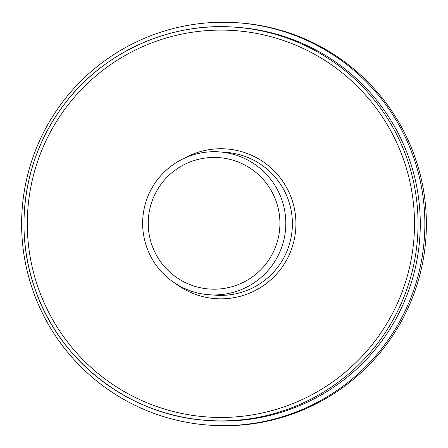 <?xml version="1.0" encoding="UTF-8"?>
<svg xmlns="http://www.w3.org/2000/svg" width="448" height="448" viewBox="0 0 448 448"><rect width="100%" height="100%" fill="white"/><g stroke="black" fill="none" stroke-linecap="round" stroke-linejoin="round"><path stroke-width="0.67" d="M151.883 244.983A65.878 65.856 -86 0 0 235.738 285.516A65.878 65.856 -86 0 0 276.259 201.634A65.878 65.856 -86 0 0 192.41 161.101A65.878 65.856 -86 0 0 151.883 244.983M146.625 246.876A71.607 71.585 -86 0 0 209.244 294.756A71.607 71.585 -86 0 0 281.826 199.758A71.607 71.585 -86 0 0 219.201 151.883A71.607 71.585 -86 0 0 146.625 246.876M209.535 420.582A197.114 197.042 -86 0 0 409.315 159.096A197.114 197.042 -86 0 0 236.947 27.311L234.707 27.154A197.114 197.042 -86 0 0 34.927 288.641A197.114 197.042 -86 0 0 207.295 420.426A197.114 197.042 -86 0 0 407.075 158.939A197.114 197.042 -86 0 0 234.707 27.154C168.75 22.025 101.506 53.049 62.597 106.568C24.114 157.802 13.406 228.284 34.922 288.641C59.394 361.76 130.329 416.002 207.295 420.426L209.535 420.582M209.216 425.158L210.739 425.258A201.695 201.622 -86 0 0 415.162 157.69A201.695 201.622 -86 0 0 238.784 22.842L237.261 22.742A201.695 201.622 -86 0 0 32.838 290.31A201.695 201.622 -86 0 0 209.216 425.158A201.695 201.622 -86 0 0 413.644 157.59A201.695 201.622 -86 0 0 237.261 22.742M209.244 294.756L215.841 295.215A71.607 71.585 -86 0 0 288.417 200.217A71.607 71.585 -86 0 0 225.798 152.342L219.201 151.883M175.694 283.668A75.046 75.018 -86 0 0 291.754 199.091A75.046 75.018 -86 0 0 184.436 158.206M38.08 287.504A193.676 193.603 -86 0 0 284.598 406.678A193.676 193.603 -86 0 0 403.738 160.065A193.676 193.603 -86 0 0 157.22 40.891A193.676 193.603 -86 0 0 38.08 287.504"/></g></svg>
